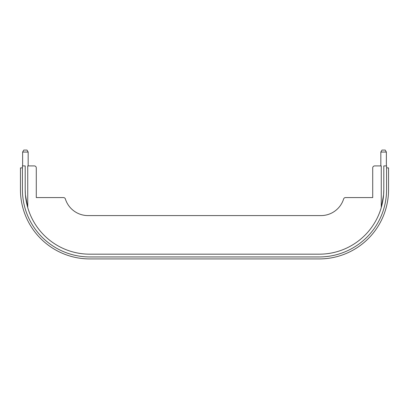 <?xml version="1.0" encoding="UTF-8"?>
<svg xmlns="http://www.w3.org/2000/svg" width="409" height="409" viewBox="0 0 409 409"><rect width="100%" height="100%" fill="white"/><g stroke="black" fill="none" stroke-linecap="round" stroke-linejoin="round"><path stroke-width="0.61" d="M380.83 152.056L381.975 150.077L385.232 150.077L386.372 152.056L380.83 152.056L380.83 165.911M22.628 152.056L23.768 150.077L27.025 150.077L28.17 152.056L22.628 152.056L22.628 165.911M383.601 194.704L383.8 189.658L383.601 194.704L381.265 207.573L381.265 165.911L374.695 165.911A1.979 1.979 0 0 0 372.717 167.889L372.717 197.573L345.518 197.573A1.979 1.979 0 0 0 343.632 198.958A23.748 23.748 0 0 1 320.978 215.584L88.022 215.584A23.748 23.748 0 0 1 65.368 198.958A1.979 1.979 0 0 0 63.482 197.573L36.283 197.573L36.283 167.889A1.979 1.979 0 0 0 34.305 165.911L27.735 165.911L27.735 207.573L27.301 205.988M25.726 197.879L25.399 194.704L27.735 207.573M319.286 256.944A67.286 67.286 0 0 0 386.571 189.658L386.571 165.911L383.8 165.911L383.8 189.658A64.515 64.515 0 0 1 319.286 254.173L89.714 254.173A64.515 64.515 0 0 1 25.2 189.658L25.2 165.911L22.429 165.911L22.429 189.658A67.286 67.286 0 0 0 89.714 256.944L319.286 256.944M382.701 201.519L382.093 204.398M382.042 204.628L381.694 206.008M25.399 194.704L25.2 189.658L25.399 194.704M22.429 167.889L20.45 167.889L20.45 189.658A69.264 69.264 0 0 0 89.714 258.923L319.286 258.923A69.264 69.264 0 0 0 388.55 189.658L388.55 167.889L386.571 167.889M386.372 152.056L386.372 165.911M28.17 152.056L28.17 165.911"/></g></svg>
